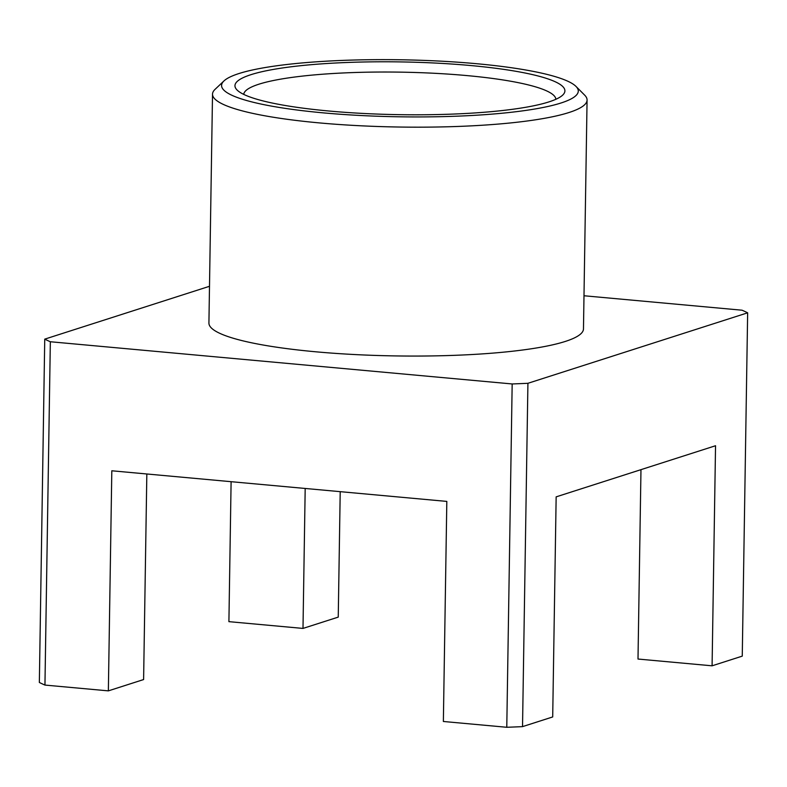 <?xml version="1.0" encoding="UTF-8"?>
<svg xmlns="http://www.w3.org/2000/svg" width="787" height="787" viewBox="0 0 787 787"><rect width="100%" height="100%" fill="white"/><g stroke="black" fill="none" stroke-linecap="round" stroke-linejoin="round"><path stroke-width="1.18" d="M640.972 469.652L638.001 659.044L712.087 665.812L715.54 445.737L556.153 496.863L552.7 716.947L522.529 726.627A370.136 59.182 -179.1 0 1 506.779 727.277L443.366 721.482L446.819 501.408L111.813 470.783L108.36 690.868L143.608 679.555L146.835 473.99M340.21 491.659L338.243 617.116L302.995 628.419L228.909 621.651L231.103 481.693M302.995 628.419L305.189 488.461M583.993 295.755L742.052 310.206A370.136 59.182 -179.1 0 1 747.65 312.813L527.92 383.299A370.136 59.182 -179.1 0 1 512.17 383.958L50.338 341.745A370.136 59.182 -179.1 0 1 44.741 339.138L39.35 682.467A370.136 59.182 0.9 0 0 44.948 685.074L108.36 690.868M44.741 339.138L209.499 286.291M50.338 341.745L44.948 685.074M512.17 383.958L506.779 727.277M527.92 383.299L522.529 726.627M712.087 665.812L742.259 656.132L747.65 312.813M576.005 86.432L584.672 95.148A187.296 29.945 -179.1 0 1 587.072 100.038L583.472 328.917A187.296 29.945 -179.1 0 1 395.723 355.921A187.296 29.945 -179.1 0 1 208.919 323.034L212.52 94.155A187.296 29.945 -179.1 0 1 215.067 89.344L224 80.904A178.383 28.519 -179.1 0 1 476.558 63.708A178.383 28.519 -179.1 0 1 576.005 86.432A178.383 28.519 -179.1 0 1 399.481 116.801A178.383 28.519 -179.1 0 1 224 80.904M587.072 100.038A187.296 29.945 -179.1 0 1 399.324 127.032A187.296 29.945 -179.1 0 1 212.52 94.155M470.813 65.547A165.004 26.384 -179.1 0 1 562.666 95.119A165.004 26.384 -179.1 0 1 399.521 114.666A165.004 26.384 -179.1 0 1 237.064 90.003A165.004 26.384 -179.1 0 1 300.949 65.665A165.004 26.384 -179.1 0 1 470.813 65.547M243.744 94.401A156.082 24.958 -179.1 0 1 466.839 75.582A156.082 24.958 -179.1 0 1 555.848 99.3"/></g></svg>
